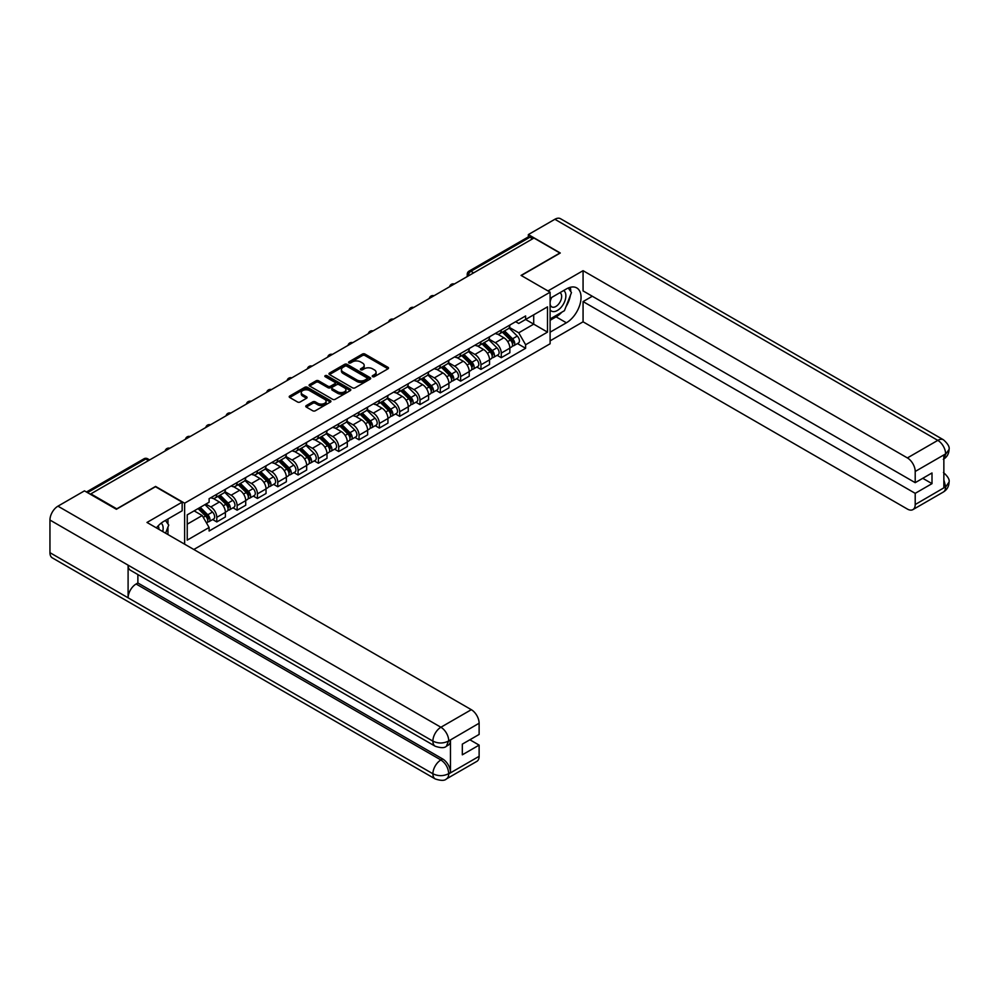 <?xml version="1.0" encoding="UTF-8"?>
<svg xmlns="http://www.w3.org/2000/svg" width="999" height="999" viewBox="0 0 999 999"><rect width="100%" height="100%" fill="white"/><g stroke="black" fill="none" stroke-linecap="round" stroke-linejoin="round"><path stroke-width="1.5" d="M372.615 376.66A1.261 0.737 0 0 0 374.413 376.66L387.987 368.818A1.811 1.049 0 0 0 388.524 368.082A1.811 1.049 0 0 0 387.987 367.332L364.972 354.058A1.811 1.049 0 0 0 362.425 354.058L348.838 361.9A1.261 0.737 0 0 0 350.624 362.924L352.385 361.913A5.782 3.347 0 0 1 360.564 361.913L362.487 363.024A5.782 3.347 0 0 1 364.185 365.384A5.782 3.347 0 0 1 362.487 367.744L360.726 368.756A1.261 0.737 0 0 0 362.512 369.792L364.273 368.781A5.782 3.347 0 0 1 372.452 368.781L374.375 369.88A5.782 3.347 0 0 1 376.074 372.252A5.782 3.347 0 0 1 374.375 374.613L372.615 375.624A1.261 0.737 0 0 0 372.615 376.66L372.615 375.624M306.293 405.569A1.811 1.049 0 0 0 305.769 406.306A1.811 1.049 0 0 0 306.293 407.055L312.749 410.776A1.811 1.049 0 0 0 315.309 410.776L330.394 402.073A1.811 1.049 0 0 0 330.919 401.323A1.811 1.049 0 0 0 330.394 400.587L307.38 387.3A1.811 1.049 0 0 0 304.82 387.3L289.735 396.016A1.811 1.049 0 0 0 289.211 396.753A1.811 1.049 0 0 0 289.735 397.49L297.54 401.998A1.811 1.049 0 0 0 300.1 401.998L306.556 398.264A1.811 1.049 0 0 0 307.08 397.527A1.811 1.049 0 0 0 306.556 396.79L302.685 394.555A4.833 2.797 0 0 1 301.261 392.582A4.833 2.797 0 0 1 304.258 389.997A4.833 2.797 0 0 1 309.528 390.609L324.675 399.35A4.833 2.797 0 0 1 326.086 401.323A4.833 2.797 0 0 1 323.102 403.908A4.833 2.797 0 0 1 317.832 403.309L315.309 401.848A1.811 1.049 0 0 0 312.749 401.848L306.293 405.569L306.293 407.055M184.628 503.196L155.582 486.426L116.771 508.841L90.847 493.868L533.966 238.037L559.877 253.009L521.066 275.412L550.112 292.183L184.628 503.196L184.628 544.18M352.51 387.824A1.811 1.049 0 0 0 355.07 387.824L370.154 379.108A1.811 1.049 0 0 0 370.691 378.371A1.811 1.049 0 0 0 370.154 377.634L347.14 364.348A1.811 1.049 0 0 0 344.58 364.348L329.495 373.064A1.811 1.049 0 0 0 328.971 373.801A1.811 1.049 0 0 0 329.495 374.538L352.51 387.824M325.599 376.935A1.261 0.737 0 0 1 326.873 377.11L350.249 390.609L335.189 399.3A1.811 1.049 0 0 1 332.63 399.3L309.615 386.014L309.615 384.54A1.811 1.049 0 0 0 309.091 385.277A1.811 1.049 0 0 0 309.615 386.014M309.615 384.54L316.071 380.806A1.811 1.049 0 0 1 318.631 380.806L327.972 386.201A1.811 1.049 0 0 0 330.519 386.201L334.802 383.728A1.811 1.049 0 0 0 335.339 382.992A1.811 1.049 0 0 0 334.802 382.255L325.087 376.635A1.261 0.737 0 0 1 326.873 375.612L350.274 389.111A1.811 1.049 0 0 1 350.799 389.847A1.811 1.049 0 0 1 350.274 390.584L350.274 389.111M193.818 549.487L550.112 343.768L550.112 292.183M90.847 493.868L90.847 494.542M473.651 272.864L470.916 271.278A3.684 2.123 60 0 0 469.08 271.104L528.084 237.038A3.684 2.123 60 0 1 529.92 237.213L470.916 271.278A3.684 2.123 120 0 0 468.319 275.799L468.319 275.949M532.654 238.798L529.92 237.213M501.273 330.007A8.479 4.895 60 0 1 499.512 333.816L508.104 328.858A8.479 4.895 -120 0 0 509.865 325.05M489.073 339.136L495.279 342.719A8.479 4.895 60 0 1 501.273 353.097L509.865 348.139A8.479 4.895 -120 0 0 503.871 337.762L497.714 334.203M509.865 348.139L509.865 352.722L501.273 357.692L497.152 355.307M499.512 333.816A8.479 4.895 60 0 1 495.342 333.429M501.273 353.097L501.273 357.692M480.944 341.745A8.479 4.895 60 0 1 479.195 345.542L487.787 340.584A8.479 4.895 -120 0 0 489.547 336.775M476.823 367.033L480.944 369.418L489.547 364.448L489.547 359.865A8.479 4.895 -120 0 0 483.553 349.488L477.397 345.941M479.195 345.542A8.479 4.895 60 0 1 475.024 345.167M468.743 350.861L474.962 354.458A8.479 4.895 60 0 1 480.944 364.835L480.944 369.418M460.626 353.471A8.479 4.895 60 0 1 458.878 357.28L467.47 352.31A8.479 4.895 -120 0 0 469.23 348.514M456.506 378.771L460.626 381.143L469.23 376.186L469.23 371.603A8.479 4.895 -120 0 0 463.236 361.226L457.08 357.667M458.878 357.28A8.479 4.895 60 0 1 454.707 356.893M448.426 362.6L454.632 366.183A8.479 4.895 60 0 1 460.626 376.561L460.626 381.143M440.309 365.209A8.479 4.895 60 0 1 438.561 369.006L447.152 364.048A8.479 4.895 -120 0 0 448.913 360.239M436.188 390.497L440.309 392.882L448.913 387.912L448.913 383.329A8.479 4.895 -120 0 0 442.919 372.952L436.763 369.393M438.561 369.006A8.479 4.895 60 0 1 434.39 368.631M428.109 374.325L434.315 377.909A8.479 4.895 60 0 1 440.309 388.286L440.309 392.882M419.992 376.935A8.479 4.895 60 0 1 418.231 380.744L426.835 375.774A8.479 4.895 -120 0 0 428.583 371.978M415.871 402.235L419.992 404.607L428.583 399.65L428.583 395.055A8.479 4.895 -120 0 0 422.602 384.677L416.446 381.131M418.231 380.744A8.479 4.895 60 0 1 414.061 380.357M407.792 386.064L413.998 389.647A8.479 4.895 60 0 1 419.992 400.025L419.992 404.607M399.675 388.673A8.479 4.895 60 0 1 397.914 392.47L406.518 387.512A8.479 4.895 -120 0 0 408.266 383.703M395.554 413.961L399.675 416.346L408.266 411.376L408.266 406.793A8.479 4.895 -120 0 0 402.272 396.416L396.128 392.857M397.914 392.47A8.479 4.895 60 0 1 393.743 392.095M387.475 397.789L393.681 401.373A8.479 4.895 60 0 1 399.675 411.75L399.675 416.346M379.358 400.399A8.479 4.895 60 0 1 377.597 404.208L386.201 399.238A8.479 4.895 -120 0 0 387.949 395.442M375.237 425.699L379.358 428.072L387.949 423.114L387.949 418.519A8.479 4.895 -120 0 0 381.955 408.141L375.811 404.595M377.597 404.208A8.479 4.895 60 0 1 373.426 403.821M367.157 409.528L373.364 413.111A8.479 4.895 60 0 1 379.358 423.489L379.358 428.072M359.028 412.125A8.479 4.895 60 0 1 357.28 415.934L365.871 410.976A8.479 4.895 -120 0 0 367.632 407.167M354.907 437.425L359.041 439.81L367.632 434.84L367.632 430.257A8.479 4.895 -120 0 0 361.638 419.88L355.482 416.321M357.28 415.934A8.479 4.895 60 0 1 353.109 415.547M346.828 421.253L353.047 424.837A8.479 4.895 60 0 1 359.041 435.214L359.041 439.81M338.711 423.863A8.479 4.895 60 0 1 336.963 427.659L345.554 422.702A8.479 4.895 -120 0 0 347.315 418.893M334.59 449.15L338.711 451.536L347.315 446.565L347.315 441.983A8.479 4.895 -120 0 0 341.321 431.605L335.164 428.059M336.963 427.659A8.479 4.895 60 0 1 332.792 427.285M326.511 432.979L332.729 436.575A8.479 4.895 60 0 1 338.711 446.953L338.711 451.536M318.394 435.589A8.479 4.895 60 0 1 316.646 439.398L325.237 434.428A8.479 4.895 -120 0 0 326.998 430.631M314.273 460.889L318.394 463.261L326.998 458.304L326.998 453.721A8.479 4.895 -120 0 0 321.004 443.344L314.847 439.785M316.646 439.398A8.479 4.895 60 0 1 312.475 439.011M306.193 444.717L312.4 448.301A8.479 4.895 60 0 1 318.394 458.678L318.394 463.261M298.077 447.327A8.479 4.895 60 0 1 296.328 451.123L304.92 446.166A8.479 4.895 -120 0 0 306.668 442.357M293.956 472.614L298.077 475L306.668 470.029L306.668 465.447A8.479 4.895 -120 0 0 300.687 455.069L294.53 451.511M296.328 451.123A8.479 4.895 60 0 1 292.145 450.749M285.876 456.443L292.083 460.027A8.479 4.895 60 0 1 298.077 470.404L298.077 475M277.759 459.053A8.479 4.895 60 0 1 275.999 462.862L284.603 457.892A8.479 4.895 -120 0 0 286.351 454.095M273.639 484.353L277.759 486.725L286.351 481.768L286.351 477.172A8.479 4.895 -120 0 0 280.369 466.795L274.213 463.249M275.999 462.862A8.479 4.895 60 0 1 271.828 462.475M265.559 468.181L271.765 471.765A8.479 4.895 60 0 1 277.759 482.142L277.759 486.725M257.442 470.791A8.479 4.895 60 0 1 255.682 474.587L264.285 469.63A8.479 4.895 -120 0 0 266.034 465.821M253.321 496.078L257.442 498.464L266.034 493.494L266.034 488.911A8.479 4.895 -120 0 0 260.04 478.533L253.896 474.975M255.682 474.587A8.479 4.895 60 0 1 251.511 474.213M245.242 479.907L251.448 483.491A8.479 4.895 60 0 1 257.442 493.868L257.442 498.464M237.125 482.517A8.479 4.895 60 0 1 235.364 486.326L243.956 481.356A8.479 4.895 -120 0 0 245.717 477.559M233.004 507.817L237.125 510.189L245.717 505.232L245.717 500.636A8.479 4.895 -120 0 0 239.723 490.259L233.566 486.713M235.364 486.326A8.479 4.895 60 0 1 231.194 485.939M224.925 491.645L231.131 495.229A8.479 4.895 60 0 1 237.125 505.606L237.125 510.189M216.795 494.243A8.479 4.895 60 0 1 215.047 498.051L223.639 493.094A8.479 4.895 -120 0 0 225.399 489.285M212.675 519.542L216.795 521.928L225.399 516.958L225.399 512.375A8.479 4.895 -120 0 0 219.405 501.998L213.249 498.439M215.047 498.051A8.479 4.895 60 0 1 210.876 497.664M205.856 504.095L210.814 506.955A8.479 4.895 60 0 1 216.795 517.332L216.795 521.928M515.659 321.703L518.718 323.464L547.502 306.855L533.703 314.822L533.703 324.151L518.718 332.792L509.39 327.41M187.238 524.175L202.21 515.534L209.116 527.484L187.238 540.122L187.238 514.847L209.116 502.222L209.116 498.688L525.624 315.946L525.624 319.48L547.502 332.118L525.624 344.755L518.718 332.792M547.502 306.855L547.502 332.118M209.116 527.484L209.116 531.018L525.624 348.289L525.624 344.755M202.21 515.534L194.143 510.864M517.47 343.581L525.624 348.289M373.127 376.835L374.375 376.111A5.782 3.347 0 0 0 376.074 373.751L376.074 372.252M364.185 365.384L364.185 366.883A5.782 3.347 0 0 1 362.487 369.243L361.238 369.967M387.987 367.332L387.987 368.818L364.972 355.557A1.811 1.049 0 0 0 362.425 355.557L349.338 363.112M370.154 377.634L370.154 379.108L347.14 365.859A1.811 1.049 0 0 0 344.58 365.859L329.52 374.55M366.958 378.896A1.261 0.737 0 0 0 366.958 377.859L346.765 366.196A1.261 0.737 0 0 0 344.967 366.196L343.119 367.27A5.782 3.347 0 0 0 341.421 369.63A5.782 3.347 0 0 0 343.119 371.99L356.918 379.957A5.782 3.347 0 0 0 365.11 379.957L366.958 378.896L366.958 380.394A1.261 0.737 0 0 0 367.332 379.882L367.332 378.371M341.421 369.63L341.421 371.128A5.782 3.347 0 0 0 343.119 373.489L343.119 371.99M366.958 380.394L365.11 381.468A5.782 3.347 0 0 1 356.918 381.468L343.119 373.489M309.64 386.026L316.071 382.317L316.071 380.806M335.339 382.992L335.339 384.49A1.811 1.049 0 0 1 334.802 385.227L330.519 387.699A1.811 1.049 0 0 1 327.972 387.699L318.631 382.317A1.811 1.049 0 0 0 316.071 382.317M337.65 391.783A4.833 2.797 0 0 0 342.919 392.395A4.833 2.797 0 0 0 345.904 389.81A4.833 2.797 0 0 0 344.493 387.837L339.148 384.752A1.811 1.049 0 0 0 336.601 384.752L332.317 387.225A1.811 1.049 0 0 0 331.78 387.974A1.811 1.049 0 0 0 332.317 388.711L337.65 391.783L337.65 393.294A4.833 2.797 0 0 0 342.919 393.893A4.833 2.797 0 0 0 345.904 391.321L345.904 389.81M331.78 387.974L331.78 389.473A1.811 1.049 0 0 0 332.317 390.209L332.317 388.711M337.65 393.294L332.317 390.209M326.086 401.323L326.086 402.834A4.833 2.797 0 0 1 323.102 405.419A4.833 2.797 0 0 1 317.832 404.807L315.309 403.346A1.811 1.049 0 0 0 312.749 403.346L306.318 407.068M301.261 392.582L301.261 394.081A4.833 2.797 0 0 0 302.685 396.066L302.685 394.555M306.531 398.276L302.685 396.066M330.369 402.085L307.38 388.811A1.811 1.049 0 0 0 304.82 388.811L289.76 397.502M502.36 332.168L510.364 340.072A4.608 2.66 60 0 1 511.575 346.978L509.865 347.964M503.958 333.741L507.355 335.701M503.246 331.656L512.012 340.309A2.21 1.274 60 0 1 512.599 343.619A2.21 1.274 60 0 1 512.4 343.706M504.57 330.894L512.574 338.786A4.608 2.66 60 0 1 513.798 345.691A4.608 2.66 60 0 1 512.4 345.841M509.053 327.984L517.27 336.089A4.608 2.66 60 0 1 518.481 342.982L513.798 345.691M482.042 343.906L490.047 351.798A4.608 2.66 60 0 1 491.258 358.703L489.547 359.69M483.641 345.479L487.037 347.44M482.929 343.394L491.695 352.035A2.21 1.274 60 0 1 492.282 355.357A2.21 1.274 60 0 1 492.082 355.432M484.253 342.62L492.257 350.524A4.608 2.66 60 0 1 493.481 357.43A4.608 2.66 60 0 1 492.082 357.567M488.736 339.71L496.953 347.814A4.608 2.66 60 0 1 498.164 354.72L493.481 357.43M461.725 355.632L469.73 363.536A4.608 2.66 60 0 1 470.941 370.429L469.23 371.428M463.324 357.205L466.708 359.165M462.612 355.12L471.378 363.773A2.21 1.274 60 0 1 471.965 367.083A2.21 1.274 60 0 1 471.753 367.157M463.936 354.358L471.94 362.25A4.608 2.66 60 0 1 473.151 369.155A4.608 2.66 60 0 1 471.765 369.305M468.419 351.436L476.635 359.54A4.608 2.66 60 0 1 477.847 366.446L473.151 369.155M561.85 312.188A20.717 11.963 120 0 1 556.106 316.858L566.396 322.789A20.717 11.963 120 0 0 579.932 304.533A20.717 11.963 120 0 0 576.76 287.924A20.717 11.963 120 0 0 566.396 288.948L550.112 298.351M566.396 322.789L550.112 332.192M550.112 340.846L583.066 321.815L583.066 301.586L915.209 493.344L915.209 504.545L945.803 486.725L943.855 487.624L943.855 455.294L945.616 453.908L915.209 471.466A11.051 6.381 -120 0 0 907.392 457.929L937.799 440.372L554.87 219.28L528.359 234.578L560.277 253.009L521.266 275.524M592.307 296.253L583.066 301.586M922.764 478.309L932.005 483.641L932.005 472.964L915.209 482.667L583.066 290.909L583.066 270.679L907.392 457.929M547.964 290.946L583.066 270.679M583.066 321.815L907.392 509.065A11.051 6.381 -120 0 0 912.911 509.615A11.051 6.381 -120 0 0 915.209 504.545M554.87 219.28A11.326 6.543 -60 0 1 560.526 218.719L943.468 439.81A11.326 6.543 -60 0 0 937.799 440.372A11.051 6.381 60 0 1 945.616 453.908M528.359 236.913L528.359 234.578M915.209 482.667L915.209 471.466M932.005 483.641L915.209 493.344M565.958 306.755A20.717 11.963 120 0 0 570.417 295.267M570.754 291.558A20.717 11.963 120 0 0 570.242 287.325M556.106 316.858L550.112 320.317M943.855 479.895L945.616 486.613M943.468 472.515C947.914 476.511 949.774 479.707 949.05 482.105L945.828 486.713M943.468 439.81C947.914 443.768 949.774 446.99 949.05 449.475L945.816 454.021M435.227 746.241A11.326 6.543 -60 0 1 432.892 741.133C438.099 743.631 443.306 743.606 448.501 741.058L446.428 746.228C444.567 748.101 440.846 748.114 435.227 746.241L130.444 570.267A11.326 6.543 -60 0 1 128.097 565.159L49.95 520.042A11.326 6.543 -60 0 1 57.954 506.168L84.465 490.859L116.384 509.29L155.457 486.725L182.155 502.147L182.155 510.789L163.661 521.466A20.717 11.963 120 0 0 156.406 527.884M182.155 502.147L146.99 522.452L471.316 709.69A11.051 6.381 60 0 1 479.12 723.226L479.12 734.44L462.325 744.13L462.325 754.819L479.12 745.117L479.12 756.318A11.051 6.381 60 0 1 476.835 761.375L446.428 778.933A11.051 6.381 -120 0 0 448.713 773.875L479.12 756.318M167.507 534.29L171.865 536.813M167.957 534.028L167.957 527.085M167.957 523.976L167.957 518.993M446.428 778.933C444.655 780.806 440.934 780.818 435.227 778.945L52.298 557.867A11.326 6.543 -60 0 1 49.95 552.672L128.097 597.802A11.326 6.543 -60 0 1 136.114 584.003L440.896 759.964L442.657 758.953A11.051 6.381 60 0 1 450.474 772.489L450.474 740.147A11.051 6.381 60 0 1 448.176 745.204L446.428 746.228M49.95 520.042L49.95 552.672M57.954 506.168L440.896 727.247A11.326 6.543 -60 0 0 432.892 741.133L128.097 565.159L128.097 597.802L432.892 773.763C438.086 776.273 443.294 776.273 448.514 773.763L448.713 773.875M479.12 745.117L469.88 739.772M137.874 574.562L137.874 582.979L442.657 758.953M137.874 582.979L136.114 584.003M550.112 309.865A11.976 6.918 120 0 0 559.64 308.828A11.976 6.918 120 0 0 565.871 295.791A11.976 6.918 120 0 0 563.698 290.509M551.111 297.777A11.976 6.918 120 0 0 550.112 299.937M550.112 303.933A8.192 4.733 120 0 0 551.76 306.893A8.192 4.733 120 0 0 558.079 304.695A8.192 4.733 120 0 0 561.663 296.453A8.192 4.733 120 0 0 559.964 292.695A8.192 4.733 120 0 0 559.939 292.682M551.798 297.377A8.192 4.733 120 0 0 550.112 302.297M568.269 288.012L571.465 292.57L564.435 310.689L550.374 318.806M162.737 531.543A11.976 6.918 120 0 0 163.137 528.309A11.976 6.918 120 0 0 161.151 523.164M158.916 529.333A8.192 4.733 120 0 0 158.928 528.971A8.192 4.733 120 0 0 158.079 525.973M165.459 520.429L168.731 525.087L165.584 533.191M441.408 367.37L449.413 375.262A4.608 2.66 60 0 1 450.624 382.167L448.901 383.154M443.007 368.943L446.391 370.904M442.295 366.858L451.061 375.499A2.21 1.274 60 0 1 451.635 378.808A2.21 1.274 60 0 1 451.436 378.896M443.618 366.084L451.623 373.988A4.608 2.66 60 0 1 452.834 380.881A4.608 2.66 60 0 1 451.448 381.031M448.101 363.174L456.318 371.278A4.608 2.66 60 0 1 457.53 378.184L452.834 380.881M421.091 379.096L429.095 386.988A4.608 2.66 60 0 1 430.307 393.893L428.583 394.892M422.677 380.669L426.073 382.629M421.978 378.584L430.744 387.225A2.21 1.274 60 0 1 431.318 390.547A2.21 1.274 60 0 1 431.118 390.621M423.301 377.822L431.306 385.714A4.608 2.66 60 0 1 432.517 392.619A4.608 2.66 60 0 1 431.131 392.769M427.784 374.9L435.989 383.004A4.608 2.66 60 0 1 437.212 389.91L432.517 392.619M400.761 390.821L408.766 398.726A4.608 2.66 60 0 1 409.99 405.631L408.266 406.618M402.36 392.407L405.756 394.355M401.648 390.309L410.414 398.963A2.21 1.274 60 0 1 411.001 402.272A2.21 1.274 60 0 1 410.801 402.36M402.984 389.548L410.989 397.44A4.608 2.66 60 0 1 412.2 404.345A4.608 2.66 60 0 1 410.814 404.495M407.455 386.638L415.671 394.742A4.608 2.66 60 0 1 416.883 401.648L412.2 404.345M380.444 402.56L388.449 410.452A4.608 2.66 60 0 1 389.672 417.357L387.949 418.356M382.043 404.133L385.439 406.094M381.331 402.048L390.097 410.689A2.21 1.274 60 0 1 390.684 414.011A2.21 1.274 60 0 1 390.484 414.086M382.667 401.273L390.671 409.178A4.608 2.66 60 0 1 391.883 416.084A4.608 2.66 60 0 1 390.484 416.233M387.137 398.364L395.354 406.468A4.608 2.66 60 0 1 396.566 413.374L391.883 416.084M360.127 414.285L368.132 422.19A4.608 2.66 60 0 1 369.343 429.095L367.632 430.082M361.725 415.859L365.122 417.819M361.014 413.773L369.78 422.427A2.21 1.274 60 0 1 370.367 425.736A2.21 1.274 60 0 1 370.167 425.824M362.337 413.012L370.342 420.904A4.608 2.66 60 0 1 371.566 427.809A4.608 2.66 60 0 1 370.167 427.959M366.82 410.102L375.037 418.206A4.608 2.66 60 0 1 376.248 425.099L371.566 427.809M339.81 426.024L347.814 433.916A4.608 2.66 60 0 1 349.026 440.821L347.315 441.808M341.408 427.597L344.792 429.558M340.696 425.512L349.463 434.153A2.21 1.274 60 0 1 350.05 437.475A2.21 1.274 60 0 1 349.85 437.55M342.02 424.737L350.025 432.642A4.608 2.66 60 0 1 351.248 439.548A4.608 2.66 60 0 1 349.85 439.685M346.503 421.828L354.72 429.932A4.608 2.66 60 0 1 355.931 436.838L351.248 439.548M319.493 437.749L327.497 445.654A4.608 2.66 60 0 1 328.708 452.547L326.985 453.546M321.091 439.323L324.475 441.283M320.379 437.237L329.146 445.891A2.21 1.274 60 0 1 329.72 449.2A2.21 1.274 60 0 1 329.52 449.275M321.703 436.476L329.707 444.368A4.608 2.66 60 0 1 330.919 451.273A4.608 2.66 60 0 1 329.533 451.423M326.186 433.554L334.403 441.658A4.608 2.66 60 0 1 335.614 448.563L330.919 451.273M299.176 449.488L307.18 457.38A4.608 2.66 60 0 1 308.391 464.285L306.668 465.272M300.761 451.061L304.158 453.022M300.062 448.976L308.828 457.617A2.21 1.274 60 0 1 309.403 460.926A2.21 1.274 60 0 1 309.203 461.014M301.386 448.201L309.39 456.106A4.608 2.66 60 0 1 310.602 462.999A4.608 2.66 60 0 1 309.215 463.149M305.869 445.292L314.073 453.396A4.608 2.66 60 0 1 315.297 460.302L310.602 462.999M278.846 461.213L286.85 469.105A4.608 2.66 60 0 1 288.074 476.011L286.351 477.01M280.444 462.787L283.841 464.747M279.745 460.701L288.499 469.343A2.21 1.274 60 0 1 289.086 472.664A2.21 1.274 60 0 1 288.886 472.739M281.069 459.94L289.073 467.832A4.608 2.66 60 0 1 290.284 474.737A4.608 2.66 60 0 1 288.898 474.887M285.539 457.018L293.756 465.122A4.608 2.66 60 0 1 294.98 472.028L290.284 474.737M258.529 472.939L266.533 480.844A4.608 2.66 60 0 1 267.757 487.749L266.034 488.736M260.127 474.525L263.524 476.473M259.415 472.427L268.182 481.081A2.21 1.274 60 0 1 268.768 484.39A2.21 1.274 60 0 1 268.569 484.478M260.751 471.665L268.756 479.557A4.608 2.66 60 0 1 269.967 486.463A4.608 2.66 60 0 1 268.581 486.613M265.222 468.756L273.439 476.86A4.608 2.66 60 0 1 274.65 483.766L269.967 486.463M238.212 484.677L246.216 492.569A4.608 2.66 60 0 1 247.427 499.475L245.717 500.474M239.81 486.251L243.207 488.211M239.098 484.165L247.864 492.807A2.21 1.274 60 0 1 248.451 496.128A2.21 1.274 60 0 1 248.252 496.203M240.422 483.391L248.426 491.296A4.608 2.66 60 0 1 249.65 498.201A4.608 2.66 60 0 1 248.252 498.351M244.905 480.482L253.122 488.586A4.608 2.66 60 0 1 254.333 495.492L249.65 498.201M217.894 496.403L225.899 504.308A4.608 2.66 60 0 1 227.11 511.213L225.399 512.2M219.493 497.977L222.889 499.937M218.781 495.891L227.547 504.545A2.21 1.274 60 0 1 228.134 507.854A2.21 1.274 60 0 1 227.934 507.942M220.105 495.129L228.109 503.021A4.608 2.66 60 0 1 229.333 509.927A4.608 2.66 60 0 1 227.934 510.077M224.588 492.22L232.804 500.324A4.608 2.66 60 0 1 234.016 507.217L229.333 509.927M198.052 508.603L205.582 516.033A4.608 2.66 60 0 1 206.793 522.939L206.568 523.076M199.176 509.715L202.56 511.675M198.938 508.091L207.23 516.271A2.21 1.274 60 0 1 207.817 519.592A2.21 1.274 60 0 1 207.605 519.667M200.262 507.33L207.792 514.76A4.608 2.66 60 0 1 209.003 521.665A4.608 2.66 60 0 1 207.617 521.803M204.957 504.62L212.487 512.05A4.608 2.66 60 0 1 213.699 518.956L209.003 521.665M468.444 275.874L468.319 275.799A3.684 2.123 0 0 1 467.232 274.288L467.232 276.561M237.125 505.606L245.717 500.636M257.442 493.868L266.034 488.911M277.759 482.142L286.351 477.172M298.077 470.404L306.668 465.447M318.394 458.678L326.998 453.721M338.711 446.953L347.315 441.983M359.041 435.214L367.632 430.257M379.358 423.489L387.949 418.519M399.675 411.75L408.266 406.793M419.992 400.025L428.583 395.055M440.309 388.286L448.913 383.329M460.626 376.561L469.23 371.603M480.944 364.835L489.547 359.865M216.795 517.332L225.399 512.375M210.814 506.955L219.405 501.998M231.131 495.229L239.723 490.259M251.448 483.491L260.04 478.533M271.765 471.765L280.369 466.795M292.083 460.027L300.687 455.069M312.4 448.301L321.004 443.344M332.729 436.575L341.321 431.605M353.047 424.837L361.638 419.88M373.364 413.111L381.955 408.141M393.681 401.373L402.272 396.416M413.998 389.647L422.602 384.677M434.315 377.909L442.919 372.952M454.632 366.183L463.236 361.226M474.962 354.458L483.553 349.488M495.279 342.719L503.871 337.762M454.021 284.203A3.684 2.123 120 0 0 452.397 285.14M433.703 295.929A3.684 2.123 120 0 0 432.067 296.865M413.386 307.655A3.684 2.123 120 0 0 411.75 308.604M393.057 319.393A3.684 2.123 120 0 0 391.433 320.329M372.739 331.119A3.684 2.123 120 0 0 371.116 332.055M352.422 342.857A3.684 2.123 120 0 0 350.799 343.793M332.105 354.583A3.684 2.123 120 0 0 330.482 355.519M311.788 366.321A3.684 2.123 120 0 0 310.165 367.257M291.471 378.047A3.684 2.123 120 0 0 289.835 378.983M271.141 389.772A3.684 2.123 120 0 0 269.518 390.721M250.824 401.511A3.684 2.123 120 0 0 249.201 402.447M230.507 413.236A3.684 2.123 120 0 0 228.883 414.173M210.19 424.975A3.684 2.123 120 0 0 208.566 425.911M189.872 436.7A3.684 2.123 120 0 0 188.249 437.637M169.555 448.439A3.684 2.123 120 0 0 167.919 449.375M148.551 460.564L145.817 458.978L87.525 492.632M149.625 459.94L147.652 458.791A3.684 2.123 120 0 0 145.817 458.978A3.684 2.123 60 0 0 143.968 458.791L86.451 492.007M374.375 376.111L374.375 374.613M360.726 369.792L360.726 368.756M362.487 369.243L362.487 367.744M348.838 362.924L348.838 361.9M362.425 355.557L362.425 354.058M364.972 355.557L364.972 354.058M329.495 374.538L329.495 373.064M344.58 365.859L344.58 364.348M347.14 365.859L347.14 364.348M356.918 381.468L356.918 379.957M365.11 381.468L365.11 379.957M318.631 382.317L318.631 380.806M327.972 387.699L327.972 386.201M330.519 387.699L330.519 386.201M334.802 385.227L334.802 383.728M326.873 377.11L326.873 375.612M312.749 403.346L312.749 401.848M315.309 403.346L315.309 401.848M317.832 404.807L317.832 403.309M306.556 398.264L306.556 396.79M289.735 397.49L289.735 396.016M304.82 388.811L304.82 387.3M307.38 388.811L307.38 387.3M330.394 402.073L330.394 400.587M510.364 340.072L507.717 341.596M513.061 342.607L512.225 343.082M517.27 336.089L512.574 338.786M490.047 351.798L487.4 353.321M492.732 354.345L491.908 354.82M496.953 347.814L492.257 350.524M469.73 363.536L467.082 365.06M472.415 366.071L471.59 366.546M476.635 359.54L471.94 362.25M949.05 482.142C948.925 486.476 947.015 489.772 943.331 492.045A11.051 6.381 -120 0 0 945.616 486.988M943.855 458.966L945.616 454.283M450.474 772.489L448.526 773.763M479.12 723.226L448.526 741.058M448.713 741.171L450.474 740.147M448.713 740.783A11.051 6.381 60 0 0 440.896 727.247L471.316 709.69M435.227 778.945A11.326 6.543 -60 0 1 432.892 773.763A11.326 6.543 -60 0 1 440.896 759.964C445.604 763.111 448.201 767.632 448.713 773.501M449.413 375.262L446.765 376.785M452.097 377.797L451.273 378.284M456.318 371.278L451.623 373.988M429.095 386.988L426.448 388.524M431.78 389.535L430.944 390.01M435.989 383.004L431.306 385.714M408.766 398.726L406.131 400.249M411.463 401.261L410.626 401.748M415.671 394.742L410.989 397.44M388.449 410.452L385.801 411.988M391.146 412.999L390.309 413.474M395.354 406.468L390.671 409.178M368.132 422.19L365.484 423.713M370.816 424.725L369.992 425.199M375.037 418.206L370.342 420.904M347.814 433.916L345.167 435.439M350.499 436.463L349.675 436.938M354.72 429.932L350.025 432.642M327.497 445.654L324.85 447.177M330.182 448.189L329.358 448.663M334.403 441.658L329.707 444.368M307.18 457.38L304.533 458.903M309.865 459.915L309.041 460.402M314.073 453.396L309.39 456.106M286.85 469.105L284.216 470.641M289.548 471.653L288.711 472.127M293.756 465.122L289.073 467.832M266.533 480.844L263.898 482.367M269.231 483.379L268.394 483.866M273.439 476.86L268.756 479.557M246.216 492.569L243.569 494.105M248.913 495.117L248.077 495.591M253.122 488.586L248.426 491.296M225.899 504.308L223.252 505.831M228.584 506.843L227.76 507.317M232.804 500.324L228.109 503.021M205.582 516.033L203.272 517.37M208.267 518.581L207.442 519.055M212.487 512.05L207.792 514.76M454.333 284.016A3.684 3.684 0 0 0 449.6 286.75M434.016 295.741A3.684 3.684 0 0 0 429.283 298.476M413.698 307.48A3.684 3.684 0 0 0 408.966 310.202M393.369 319.205A3.684 3.684 0 0 0 388.648 321.94M373.052 330.944A3.684 3.684 0 0 0 368.331 333.666M352.734 342.669A3.684 3.684 0 0 0 348.014 345.404M332.417 354.408A3.684 3.684 0 0 0 327.684 357.13M312.1 366.133A3.684 3.684 0 0 0 307.367 368.868M291.783 377.859A3.684 3.684 0 0 0 287.05 380.594M271.466 389.598A3.684 3.684 0 0 0 266.733 392.32M251.136 401.323A3.684 3.684 0 0 0 246.416 404.058M230.819 413.062A3.684 3.684 0 0 0 226.099 415.784M210.502 424.787A3.684 3.684 0 0 0 205.782 427.522M190.185 436.526A3.684 3.684 0 0 0 185.452 439.248M169.867 448.251A3.684 3.684 0 0 0 165.135 450.986M147.652 458.791A3.684 3.684 0 0 0 143.968 458.791M469.08 271.104A3.684 3.684 0 0 0 467.232 274.288M912.911 509.615L943.331 492.045M949.05 449.513C948.9 453.796 946.99 457.08 943.331 459.34"/></g></svg>

